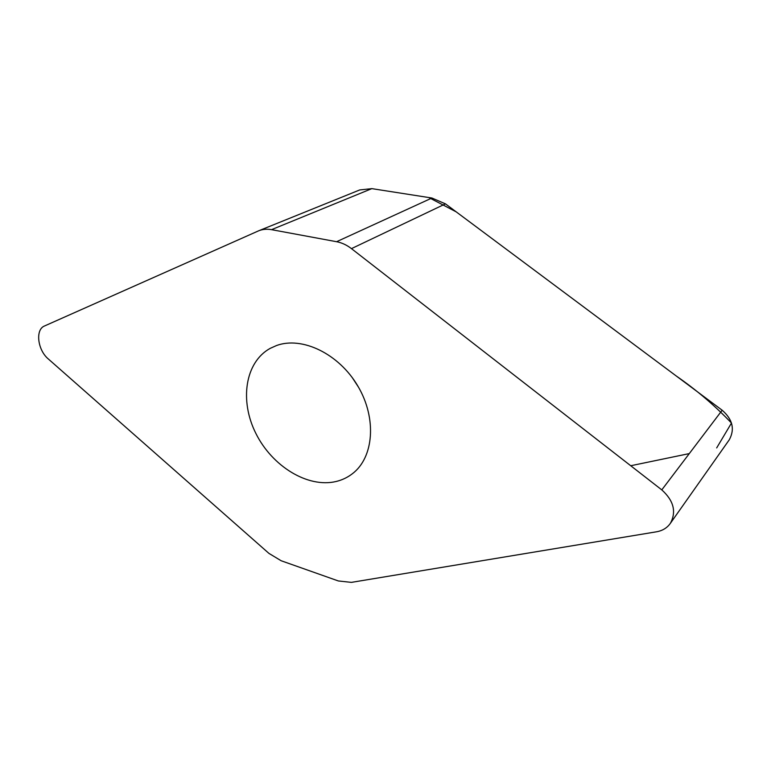 <?xml version="1.0" encoding="UTF-8"?>
<svg xmlns="http://www.w3.org/2000/svg" width="771" height="771" viewBox="0 0 771 771"><rect width="100%" height="100%" fill="white"/><g stroke="black" fill="none" stroke-linecap="round" stroke-linejoin="round"><path stroke-width="1.16" d="M271.546 229.662C266.939 228.833 262.632 229.218 258.622 230.818L44.545 325.969C35.061 329.554 37.596 350.13 48.38 359.026L268.906 553.366L281.155 560.748L338.353 580.958L351.383 582.375L656.516 531.797C662.511 530.737 667.127 527.913 670.365 523.345C676.562 511.799 673.7 500.639 661.788 489.884L351.46 248.628C346.757 245.005 341.794 242.701 336.58 241.709L271.546 229.662L371.834 188.635L431.914 198.022L445.474 203.862L722.167 410.23C732.652 419.395 735.014 429.264 729.26 439.817L670.365 523.345M258.622 230.818L359.71 189.945L371.834 188.635L428.83 197.54L456.201 211.861L676.369 376.075C696.618 390.068 714.987 405.729 731.477 423.057L716.683 447.912M352.193 377.511L358.476 387.148M336.137 481.49C307.802 488.274 272.211 466.31 255.953 433.591C239.424 400.997 244.908 362.303 270.187 348.367L276.567 345.514C302.155 336.117 338.97 353.773 357.889 386.136C377.029 418.374 373.81 457.521 352.424 473.702C347.586 477.442 342.16 480.034 336.137 481.49M630.726 465.742L689.293 453.589M431.914 198.022L336.58 241.709M722.167 410.23L661.788 489.884M445.474 203.862L351.46 248.628"/></g></svg>
